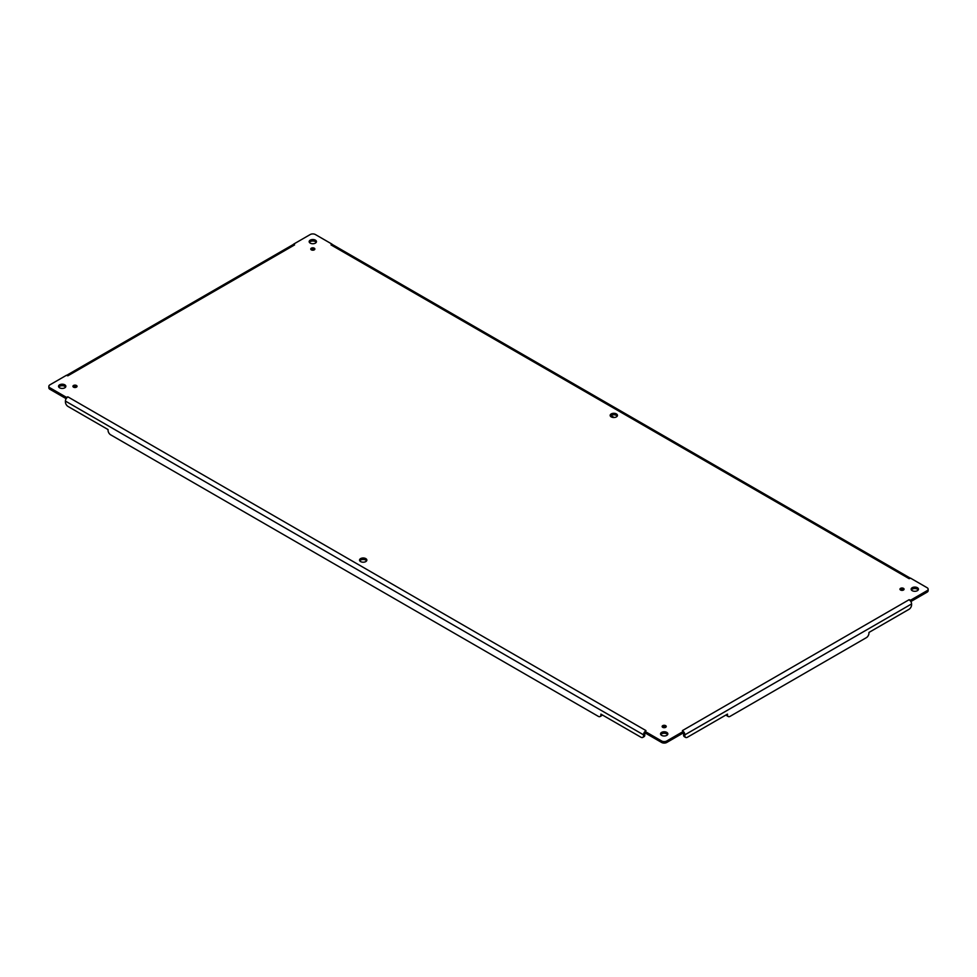 <?xml version="1.0" encoding="UTF-8"?>
<svg xmlns="http://www.w3.org/2000/svg" width="977" height="977" viewBox="0 0 977 977"><rect width="100%" height="100%" fill="white"/><g stroke="black" fill="none" stroke-linecap="round" stroke-linejoin="round"><path stroke-width="1.47" d="M662.736 727.34A2.052 1.185 180 0 1 662.137 726.497A2.052 1.185 180 0 1 664.189 725.313A2.052 1.185 180 0 1 666.241 726.497A2.052 1.185 180 0 1 664.971 727.596A2.052 1.185 180 0 1 662.736 727.34M59.609 387.808A3.652 2.113 180 0 1 58.535 386.318A3.652 2.113 180 0 1 62.198 384.205A3.652 2.113 180 0 1 65.85 386.318A3.652 2.113 180 0 1 63.59 388.272A3.652 2.113 180 0 1 59.609 387.808M611.223 416.898A3.652 2.113 180 0 1 610.149 415.408A3.652 2.113 180 0 1 613.812 413.295A3.652 2.113 180 0 1 617.464 415.408A3.652 2.113 180 0 1 615.205 417.362A3.652 2.113 180 0 1 611.223 416.898M360.611 561.592A3.652 2.113 180 0 1 359.536 560.102A3.652 2.113 180 0 1 363.188 557.989A3.652 2.113 180 0 1 366.851 560.102A3.652 2.113 180 0 1 364.592 562.044A3.652 2.113 180 0 1 360.611 561.592M311.358 249.856A2.052 1.185 180 0 1 310.759 249.013A2.052 1.185 180 0 1 312.811 247.828A2.052 1.185 180 0 1 314.863 249.013A2.052 1.185 180 0 1 313.593 250.112A2.052 1.185 180 0 1 311.358 249.856M900.562 590.023A2.052 1.185 180 0 1 899.964 589.192A2.052 1.185 180 0 1 902.015 588.007A2.052 1.185 180 0 1 904.067 589.192A2.052 1.185 180 0 1 902.809 590.279A2.052 1.185 180 0 1 900.562 590.023M73.531 387.161A2.052 1.185 180 0 1 72.933 386.318A2.052 1.185 180 0 1 74.985 385.133A2.052 1.185 180 0 1 77.036 386.318A2.052 1.185 180 0 1 75.766 387.417A2.052 1.185 180 0 1 73.531 387.161M661.612 735.376A3.652 2.113 180 0 1 660.537 733.886A3.652 2.113 180 0 1 664.189 731.773A3.652 2.113 180 0 1 667.841 733.886A3.652 2.113 180 0 1 665.593 735.828A3.652 2.113 180 0 1 661.612 735.376M912.225 590.682A3.652 2.113 180 0 1 911.15 589.192A3.652 2.113 180 0 1 914.802 587.079A3.652 2.113 180 0 1 918.465 589.192A3.652 2.113 180 0 1 916.206 591.134A3.652 2.113 180 0 1 912.225 590.682M310.222 243.114A3.652 2.113 180 0 1 309.159 241.624A3.652 2.113 180 0 1 312.811 239.524A3.652 2.113 180 0 1 316.463 241.624A3.652 2.113 180 0 1 314.203 243.578A3.652 2.113 180 0 1 310.222 243.114M909.123 578.665L331.032 244.909L331.826 244.03L315.388 234.541A3.652 2.113 0 0 0 310.222 234.541L293.796 244.03L294.59 244.909L67.877 375.803L66.351 375.339L49.925 384.828A3.652 2.113 0 0 0 48.85 386.318A3.652 2.113 0 0 0 49.925 387.808L66.351 397.297L67.877 396.845L645.968 730.601L645.174 731.48L661.612 740.969A3.652 2.113 0 0 0 666.778 740.969L683.204 731.48L682.41 730.601L683.961 732.139A3.468 2.003 60 0 1 684.865 734.838L684.865 735.742A3.652 2.113 120 0 0 685.622 737.415A3.652 2.113 120 0 0 687.442 737.232L727.486 714.114L727.486 714.859A3.652 2.113 120 0 0 728.244 716.532A3.652 2.113 120 0 0 730.075 716.349L866.367 637.663A3.652 2.113 120 0 0 868.944 633.194L868.944 632.449L908.989 609.33A3.652 2.113 120 0 0 911.578 604.848L911.578 603.945A3.468 2.003 -120 0 0 910.686 601.246L910.649 600.159L927.075 590.682A3.652 2.113 0 0 0 928.15 589.192A3.652 2.113 0 0 0 927.075 587.702L910.649 578.213L909.123 578.665L910.662 578.152M682.41 730.601L909.123 599.707L910.649 600.159M665.789 727.242A2.052 1.185 0 0 0 662.589 727.242M65.606 387.063A3.652 2.113 0 0 0 62.198 385.707A3.652 2.113 0 0 0 58.779 387.063M617.232 416.153A3.652 2.113 0 0 0 613.812 414.785A3.652 2.113 0 0 0 610.393 416.153M366.607 560.847A3.652 2.113 0 0 0 363.188 559.479A3.652 2.113 0 0 0 359.768 560.847M314.411 249.758A2.052 1.185 0 0 0 311.211 249.758M903.615 589.937A2.052 1.185 0 0 0 900.428 589.937M76.572 387.063A2.052 1.185 0 0 0 73.385 387.063M667.609 734.631A3.652 2.113 0 0 0 664.189 733.263A3.652 2.113 0 0 0 660.77 734.631M918.221 589.937A3.652 2.113 0 0 0 914.802 588.569A3.652 2.113 0 0 0 911.394 589.937M316.23 242.369A3.652 2.113 0 0 0 312.811 241.014A3.652 2.113 0 0 0 309.391 242.369M645.968 730.601L644.417 732.139L645.174 731.48L645.174 732.97L661.612 742.459A3.652 2.113 0 0 0 666.778 742.459L683.204 732.97L683.204 731.48L683.961 732.139L683.204 731.48L683.961 732.139L683.204 732.897M645.174 732.774L644.417 732.139L645.174 731.48L644.417 732.139A3.468 2.003 -60 0 0 643.525 734.838L643.525 735.742L644.808 734.093A1.636 0.94 -60 0 1 645.174 732.909M67.877 396.845L66.314 398.384A3.468 2.003 120 0 0 65.422 401.083L65.422 401.987A3.652 2.113 -120 0 0 68.011 406.456L108.056 429.575L108.056 430.32A3.652 2.113 -120 0 0 110.633 434.802L598.303 716.349A3.652 2.113 -120 0 0 600.134 716.532A3.652 2.113 -120 0 0 600.892 714.859L600.892 714.114L640.936 737.232A3.652 2.113 -120 0 0 642.768 737.415A3.652 2.113 -120 0 0 643.525 735.742M66.314 398.384L66.351 397.297M48.85 386.318L48.85 387.808A3.652 2.113 0 0 0 49.925 389.298L66.143 398.665M67.877 375.803L66.338 375.29M294.59 244.909L293.039 244.653A3.468 2.003 -120 0 0 292.856 244.738L66.57 375.376M293.039 244.653L293.796 244.03M331.032 244.909L332.583 244.653L331.826 244.03M910.43 578.25L332.766 244.738A3.468 2.003 120 0 0 332.583 244.653M910.857 601.539L927.075 592.172A3.652 2.113 0 0 0 928.15 590.682L928.15 589.192M909.123 599.707L910.686 601.246M684.865 735.742L683.57 734.093A1.636 0.94 -120 0 0 683.204 732.909M642.768 737.415L644.051 736.67A3.652 2.113 -120 0 0 644.808 734.997M600.134 716.532L601.429 715.787A3.652 2.113 -120 0 0 602.101 714.81M614.215 417.509L610.918 415.604M683.57 734.997A3.652 2.113 120 0 0 684.327 736.67L685.622 737.415M726.277 714.81A3.652 2.113 120 0 0 726.961 715.787L728.244 716.532M666.778 742.459L666.778 740.969M661.612 740.969L661.612 742.459M65.422 401.083L643.525 734.838M49.925 387.808L49.925 389.298M927.075 590.682L927.075 592.172M684.865 734.838L911.578 603.945M601.539 714.492L600.892 714.859M727.486 714.859L726.839 714.492"/></g></svg>
